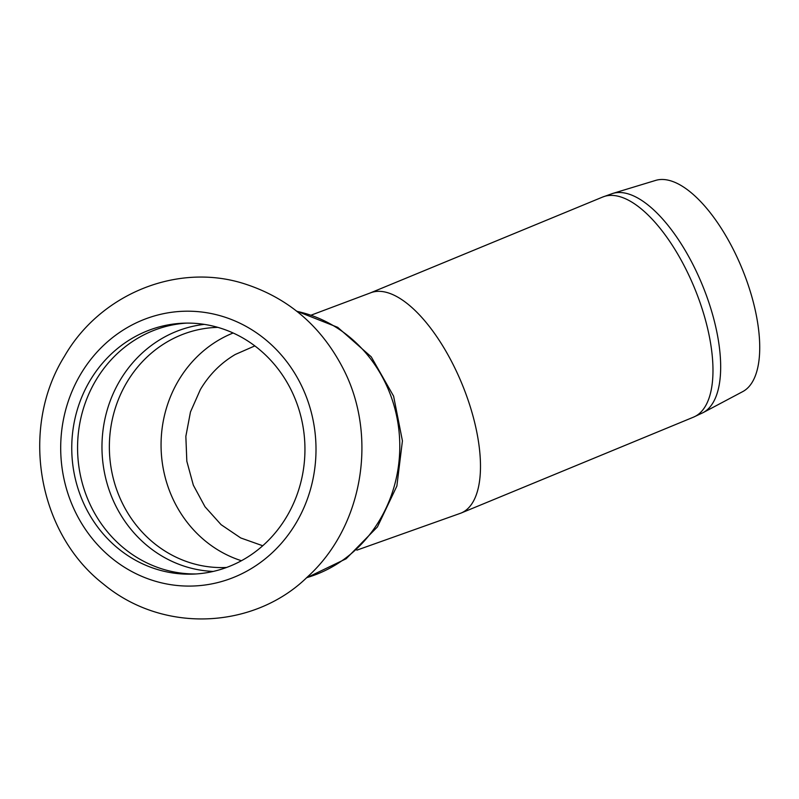 <?xml version="1.0" encoding="UTF-8"?>
<svg xmlns="http://www.w3.org/2000/svg" width="799" height="799" viewBox="0 0 799 799"><rect width="100%" height="100%" fill="white"/><g stroke="black" fill="none" stroke-linecap="round" stroke-linejoin="round"><path stroke-width="1.2" d="M703.08 412.644L742.77 391.59A114.327 48.22 -112.4 0 0 753.317 302.162A114.327 48.22 -112.4 0 0 655.619 180.414L612.633 193.478A118.642 50.037 67.6 0 1 714.016 319.84A118.642 50.037 67.6 0 1 708.913 408.189A118.642 50.037 -112.4 0 1 703.08 412.644L693.482 417.158A119.061 50.217 -112.4 0 0 701.182 411.815A119.061 50.217 -112.4 0 0 690.126 277.942A119.061 50.217 -112.4 0 0 602.646 197.053L612.633 193.478M90.157 380.374A125.553 116.584 -92.1 0 0 87.171 510.451A125.553 116.584 -92.1 0 0 192.909 574.111A125.553 116.584 -92.1 0 0 304.858 444.404A125.553 116.584 -92.1 0 0 183.78 323.176A125.553 116.584 -92.1 0 0 90.157 380.374M186.696 323.106A125.553 116.584 -92.1 0 0 95.98 380.154A125.553 116.584 -92.1 0 0 92.275 508.873A125.553 116.584 -92.1 0 0 195.815 573.962M262.721 545.757L240.739 537.957L221.093 524.673L204.993 506.746L193.338 485.173L186.826 461.233L185.847 436.374L190.462 411.994L200.369 389.562C209.228 374.671 220.864 362.976 235.286 354.466L254.841 345.907M311.39 315.056L370.157 292.993A119.061 50.207 67.6 0 1 452.923 364.134A119.061 50.207 67.6 0 1 468.703 507.755A119.061 50.207 67.6 0 1 460.993 513.098L356.873 550.151M306.606 577.697A136.919 127.141 -92.1 0 0 399.69 440.958A136.919 127.141 -92.1 0 0 296.918 311.34M80.849 373.892A137.458 127.64 -92.1 0 0 182.472 585.907A137.458 127.64 -92.1 0 0 301.722 386.127A137.458 127.64 -92.1 0 0 80.849 373.892M204.244 324.374A123.935 115.086 -92.1 0 0 120.14 380.204A123.935 115.086 -92.1 0 0 115.186 504.668A123.935 115.086 -92.1 0 0 213.233 571.435M217.847 327.36L216.569 327.4A120.14 111.56 -92.1 0 0 126.981 382.132A120.14 111.56 -92.1 0 0 124.115 506.606A120.14 111.56 -92.1 0 0 225.298 567.52L226.576 567.46M233.138 332.993A120.14 111.56 -92.1 0 0 178.676 380.244A120.14 111.56 -92.1 0 0 241.418 560.728M460.993 513.098L693.482 417.158M370.157 292.993L602.646 197.053M306.357 577.927L346.147 558.761L377.438 526.901L396.863 486.082L402.426 440.858L393.597 396.154L371.255 356.853L337.737 327.35L296.649 311.131M64.479 356.244C19.755 427.785 37.373 532.723 103.221 583.889C164.175 634.706 255.201 628.453 307.525 576.848C362.886 526.851 378.187 436.244 343.24 368.758C321.148 325.942 287.88 297.518 243.425 283.475C176.789 262.581 100.115 294.182 64.479 356.244"/></g></svg>
